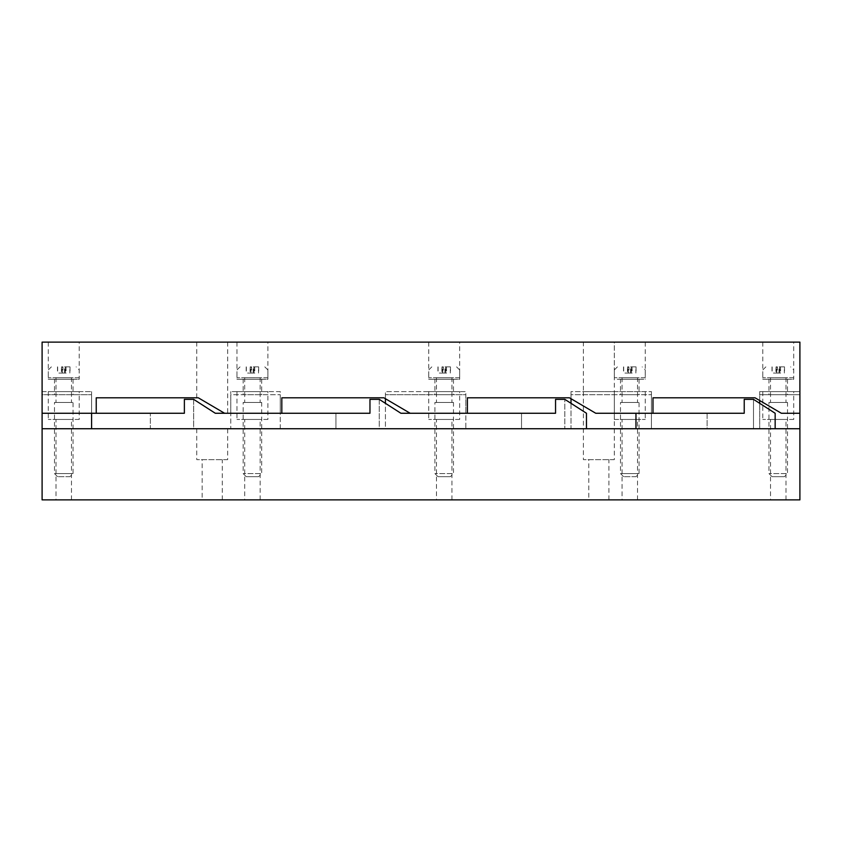 <?xml version="1.0" encoding="UTF-8"?>
<svg xmlns="http://www.w3.org/2000/svg" width="842" height="842" viewBox="0 0 842 842"><rect width="100%" height="100%" fill="white"/><g stroke="black" fill="none" stroke-linecap="round" stroke-linejoin="round"><path stroke-width="0.63" stroke-dasharray="4.21 3.16" d="M227.687 459.658L196.754 459.658L227.687 459.658L227.687 428.736L196.754 428.736L227.687 428.736M202.164 459.658L222.267 459.658L202.164 459.658L202.164 499.874L222.267 499.874L202.164 499.874M196.754 428.736L196.754 459.658M614.313 459.658L583.39 459.658L614.313 459.658L614.313 391.614L583.39 391.614L645.246 391.614L614.313 391.614L614.313 419.453L645.246 419.453L614.313 419.453M588.8 459.658L608.903 459.658L588.8 459.658L588.8 499.874L608.903 499.874L588.8 499.874M571.013 403.329L571.013 428.736L651.434 428.736L571.013 428.736L571.013 391.614L651.434 391.614L571.013 391.614L571.013 398.708L595.757 413.264L571.013 398.708L571.013 394.709L651.434 394.709L571.013 394.709L571.013 398.708M793.711 419.453L762.778 419.453L793.711 419.453L793.711 391.614L762.778 391.614L793.711 391.614M770.514 419.453L785.986 419.453L770.514 419.453L770.514 499.874L785.986 499.874L770.514 499.874M267.893 419.453L236.96 419.453L267.893 419.453L267.893 391.614L236.96 391.614L267.893 391.614M244.696 419.453L260.157 419.453L244.696 419.453L244.696 499.874L260.157 499.874L244.696 499.874M79.222 419.453L48.289 419.453L79.222 419.453L79.222 391.614L48.289 391.614L79.222 391.614M56.014 419.453L71.486 419.453L56.014 419.453L56.014 499.874L71.486 499.874L56.014 499.874M459.658 419.453L428.736 419.453L459.658 419.453L459.658 391.614L428.736 391.614L459.658 391.614M436.461 419.453L451.933 419.453L436.461 419.453L436.461 499.874L451.933 499.874L436.461 499.874M622.049 419.453L637.51 419.453L622.049 419.453L622.049 499.874L637.51 499.874L622.049 499.874M385.425 398.708L385.425 394.709L385.425 398.708L410.17 413.264L385.425 398.708L385.425 391.614L385.425 428.736L465.847 428.736L465.847 391.614L385.425 391.614L465.847 391.614L465.847 428.736L385.425 428.736L385.425 403.329L400.897 413.264L467.394 413.264L467.394 397.803L569.466 397.803L595.757 413.264L652.982 413.264L652.982 397.803L755.053 397.803L781.344 413.264L759.694 400.529L759.694 391.614L799.9 391.614L759.694 391.614L759.694 428.736L759.694 403.329M42.1 391.614L91.589 391.614L42.1 391.614L42.1 428.736L91.589 428.736L91.589 391.614L91.589 428.736L42.1 428.736L42.1 499.874L799.9 499.874L799.9 428.736L759.694 428.736L799.9 428.736L799.9 391.614L799.9 413.264L781.344 413.264L799.9 413.264L799.9 394.709L759.694 394.709L799.9 394.709L799.9 413.264L799.9 342.126L42.1 342.126L42.1 391.614M280.27 428.736L280.27 391.614L230.782 391.614L280.27 391.614L280.27 428.736L230.782 428.736L230.782 391.614L230.782 428.736L280.27 428.736M651.434 428.736L651.434 391.614L651.434 428.736M799.9 428.736L42.1 428.736M467.394 413.264L410.17 413.264L465.847 413.264L410.17 413.264L383.878 397.803L281.817 397.803L281.817 413.264L224.593 413.264L198.302 397.803L224.593 413.264L198.302 397.803L96.23 397.803L96.23 413.264L42.1 413.264L91.589 413.264L42.1 413.264L42.1 394.709L91.589 394.709L42.1 394.709L42.1 413.264M759.694 400.529L759.694 394.709L759.694 400.529L781.344 413.264L799.9 413.264M465.847 413.264L465.847 394.709L385.425 394.709L465.847 394.709L465.847 413.264M651.434 413.264L651.434 394.709L651.434 413.264M198.302 342.126L227.687 342.126L198.302 342.126M224.593 413.264L281.817 413.264M583.39 394.709L614.313 394.709L583.39 394.709L583.39 342.126L614.313 342.126L583.39 342.126M793.711 342.126L762.778 342.126L793.711 342.126L793.711 379.247L762.778 379.247L793.711 379.247M459.658 342.126L428.736 342.126L459.658 342.126L459.658 379.247L428.736 379.247L459.658 379.247M79.222 342.126L48.289 342.126L79.222 342.126L79.222 379.247L48.289 379.247L79.222 379.247M267.893 342.126L236.96 342.126L267.893 342.126L267.893 379.247L236.96 379.247L267.893 379.247M614.313 394.709L614.313 342.126L645.246 342.126L614.313 342.126L614.313 379.247L645.246 379.247L614.313 379.247M620.501 379.247L639.057 379.247L620.501 379.247L620.501 394.709L639.057 394.709L620.501 394.709M243.149 379.247L261.704 379.247L243.149 379.247L243.149 394.709L261.704 394.709L243.149 394.709M54.477 379.247L73.033 379.247L54.477 379.247L54.477 394.709L73.033 394.709L54.477 394.709M434.914 379.247L453.48 379.247L434.914 379.247L434.914 394.709L453.48 394.709L434.914 394.709M768.967 379.247L787.523 379.247L768.967 379.247L768.967 394.709L787.523 394.709L768.967 394.709M91.589 413.264L91.589 394.709L91.589 428.736L150.36 428.736L150.36 413.264L91.589 413.264L150.36 413.264L150.36 428.736L91.589 428.736L91.589 413.264L91.589 428.736L586.474 428.736L586.474 413.264L564.824 399.35L564.824 428.736L564.824 399.35L586.474 413.264L586.474 428.736L564.824 428.736L586.474 428.736L586.474 413.264L564.824 399.35L555.552 399.35L555.552 413.264L400.897 413.264L379.247 399.35L379.247 428.736L521.524 428.736L379.247 428.736L379.247 399.35L369.964 399.35L369.964 413.264L215.31 413.264L193.66 399.35L193.66 428.736L335.937 428.736L193.66 428.736L193.66 399.35L184.377 399.35L184.377 413.264L91.589 413.264M230.782 413.264L230.782 394.709L280.27 394.709L230.782 394.709L230.782 413.264L280.27 413.264L230.782 413.264M280.27 413.264L280.27 394.709L280.27 413.264M335.937 413.264L335.937 428.736L335.937 413.264L215.31 413.264L193.66 399.35M521.524 413.264L521.524 428.736L521.524 413.264L400.897 413.264L379.247 399.35M753.506 399.35L775.156 413.264L775.156 428.736L753.506 428.736L753.506 399.35L753.506 428.736L775.156 428.736L775.156 413.264L753.506 399.35L744.223 399.35L744.223 413.264L635.963 413.264L635.963 428.736L707.112 428.736L707.112 413.264L635.963 413.264L707.112 413.264L707.112 428.736L635.963 428.736L635.963 413.264L635.963 428.736L775.156 428.736L775.156 413.264L753.506 399.35M778.934 373.059L779.103 366.87L779.703 366.87L779.703 373.059L771.988 373.059L777.566 373.059L777.387 366.87L776.787 366.87L776.787 373.059M780.65 373.059L779.881 373.059L779.881 366.87L780.481 366.87L780.65 373.059L777.566 373.059M779.703 366.87L784.334 366.87L784.334 373.059M776.619 373.059L776.619 366.87L776.019 366.87L775.84 373.059M771.988 366.87L771.988 373.059M784.334 366.87L779.881 366.87M784.512 366.87L784.512 373.059M772.156 366.87L772.156 373.059M779.103 366.87L780.481 366.87M780.65 369.964L778.934 369.964M793.69 377.7L762.778 377.7L793.69 377.7L793.711 369.964L790.617 366.87M775.84 369.964L777.566 369.964M777.387 366.87L776.019 366.87M787.523 402.444L768.967 402.444L787.523 402.444L787.523 473.583L768.967 473.583L787.512 473.583L784.439 476.677L772.061 476.677L784.428 476.677M785.965 402.444L770.514 402.444L785.965 402.444M785.965 377.7L770.514 377.7L785.965 377.7M630.469 373.059L630.637 366.87L631.237 366.87L631.237 373.059L623.522 373.059L629.1 373.059L628.921 366.87L628.321 366.87L628.321 373.059M632.184 373.059L631.416 373.059L631.416 366.87L632.016 366.87L632.184 373.059L629.1 373.059M631.237 366.87L635.868 366.87L635.868 373.059M628.153 373.059L628.153 366.87L627.553 366.87L627.374 373.059M623.522 366.87L623.522 373.059M635.868 366.87L631.416 366.87M636.047 366.87L636.047 373.059M623.69 366.87L623.69 373.059M630.637 366.87L632.016 366.87M632.184 369.964L630.469 369.964M645.225 377.7L614.313 377.7L645.225 377.7L645.246 369.964L642.151 366.87M627.374 369.964L629.1 369.964M628.921 366.87L627.553 366.87M639.046 473.583L620.501 473.583L639.046 473.583M635.963 476.677L623.596 476.677L635.963 476.677L639.057 473.583L639.057 402.444L620.501 402.444L639.057 402.444M637.499 402.444L622.049 402.444L637.499 402.444L637.51 377.7L622.049 377.7L637.499 377.7M444.881 373.059L445.05 366.87L445.66 366.87L445.66 373.059L437.935 373.059L443.513 373.059L443.345 366.87L442.745 366.87L442.745 373.059M446.607 373.059L445.828 373.059L445.828 366.87L446.428 366.87L446.607 373.059L443.513 373.059M445.66 366.87L450.291 366.87L450.291 373.059M442.566 373.059L442.566 366.87L441.966 366.87L441.797 373.059M437.935 366.87L437.935 373.059M450.291 366.87L445.828 366.87M450.459 366.87L450.459 373.059M438.103 366.87L438.103 373.059M445.05 366.87L446.428 366.87M446.607 369.964L444.881 369.964M459.637 377.7L428.736 377.7L459.637 377.7M441.797 369.964L443.513 369.964M443.345 366.87L441.966 366.87M453.48 402.444L434.914 402.444L453.48 402.444L453.48 473.583L434.914 473.583L453.459 473.583L450.386 476.677L438.008 476.677L450.375 476.677M451.922 402.444L436.461 402.444L451.922 402.444L451.933 377.7L436.461 377.7L451.922 377.7M253.116 373.059L253.284 366.87L253.884 366.87L253.884 373.059L246.169 373.059L251.747 373.059L251.569 366.87L250.969 366.87L250.969 373.059M254.831 373.059L254.063 373.059L254.063 366.87L254.663 366.87L254.831 373.059L251.747 373.059M253.884 366.87L258.515 366.87L258.515 373.059M250.8 373.059L250.8 366.87L250.2 366.87L250.021 373.059M246.169 366.87L246.169 373.059M258.515 366.87L254.063 366.87M258.694 366.87L258.694 373.059M246.338 366.87L246.338 373.059M253.284 366.87L254.663 366.87M254.831 369.964L253.116 369.964M267.872 377.7L236.96 377.7L267.872 377.7M250.021 369.964L251.747 369.964M251.569 366.87L250.2 366.87M261.704 402.444L243.149 402.444L261.704 402.444L261.704 473.583L243.149 473.583L261.694 473.583L258.61 476.677L246.243 476.677L258.61 476.677M260.146 402.444L244.696 402.444L260.146 402.444M260.146 377.7L244.696 377.7L260.146 377.7M64.434 373.059L64.613 366.87L65.213 366.87L65.213 373.059L57.488 373.059L63.066 373.059L62.897 366.87L62.297 366.87L62.297 373.059M66.16 373.059L65.381 373.059L65.381 366.87L65.981 366.87L66.16 373.059L63.066 373.059M65.213 366.87L69.844 366.87L69.844 373.059M62.119 373.059L62.119 366.87L61.519 366.87L61.35 373.059M57.488 366.87L57.488 373.059M69.844 366.87L65.381 366.87M70.012 366.87L70.012 373.059M57.666 366.87L57.666 373.059M64.613 366.87L65.981 366.87M66.16 369.964L64.434 369.964M79.19 377.7L48.289 377.7L79.19 377.7L79.222 369.964L76.127 366.87M61.35 369.964L63.066 369.964M62.897 366.87L61.519 366.87M73.012 473.583L54.477 473.583L73.012 473.583M69.928 476.677L57.561 476.677L69.939 476.677L73.033 473.583L73.033 402.444L54.477 402.444L73.033 402.444M71.475 402.444L56.014 402.444L71.475 402.444L71.486 377.7L56.014 377.7L71.475 377.7M222.267 499.874L222.267 459.658M583.39 391.614L583.39 459.658M608.903 499.874L608.903 459.658M762.778 391.614L762.778 419.453M785.986 499.874L785.986 419.453M236.96 391.614L236.96 419.453M260.157 499.874L260.157 419.453M48.289 391.614L48.289 419.453M71.486 499.874L71.486 419.453M428.736 391.614L428.736 419.453M451.933 499.874L451.933 419.453M645.246 391.614L645.246 419.453M637.51 499.874L637.51 419.453M196.754 397.803L196.754 342.126M227.687 342.126L227.687 413.264M645.246 342.126L645.246 379.247M236.96 342.126L236.96 379.247M48.289 342.126L48.289 379.247M428.736 342.126L428.736 379.247M762.778 342.126L762.778 379.247M787.523 379.247L787.523 394.709M261.704 379.247L261.704 394.709M73.033 379.247L73.033 394.709M453.48 379.247L453.48 394.709M639.057 379.247L639.057 394.709M765.873 366.87L762.778 369.964L762.778 377.7M772.061 476.677L768.967 473.583L768.967 402.444M770.514 377.7L770.514 402.444M785.986 377.7L785.986 402.444M617.407 366.87L614.313 369.964L614.313 377.7M623.596 476.677L620.501 473.583L620.501 402.444M622.049 377.7L622.049 402.444M431.83 366.87L428.736 369.964L428.736 377.7M456.575 366.87L459.658 369.964L459.658 377.7M438.008 476.677L434.914 473.583L434.914 402.444M436.461 377.7L436.461 402.444M240.054 366.87L236.96 369.964L236.96 377.7M264.798 366.87L267.893 369.964L267.893 377.7M246.243 476.677L243.149 473.583L243.149 402.444M244.696 377.7L244.696 402.444M260.157 377.7L260.157 402.444M51.383 366.87L48.289 369.964L48.289 377.7M57.561 476.677L54.477 473.583L54.477 402.444M56.014 377.7L56.014 402.444"/><path stroke-width="1.26" d="M379.247 399.35L400.897 413.264L555.552 413.264L555.552 399.35L564.824 399.35L586.474 413.264L586.474 428.736L91.589 428.736L91.589 413.264L184.377 413.264L184.377 399.35L193.66 399.35L215.31 413.264L369.964 413.264L369.964 399.35L379.247 399.35L385.425 403.329L385.425 398.708M42.1 428.736L799.9 428.736L799.9 499.874L42.1 499.874L42.1 342.126L799.9 342.126L799.9 413.264L781.344 413.264L755.053 397.803L652.982 397.803L652.982 413.264L595.757 413.264L569.466 397.803L467.394 397.803L467.394 413.264L410.17 413.264L383.878 397.803L281.817 397.803L281.817 413.264L224.593 413.264L198.302 397.803L96.23 397.803L96.23 413.264L42.1 413.264M759.694 403.329L759.694 400.529M799.9 428.736L799.9 413.264M571.013 403.329L571.013 398.708M193.66 399.35L215.31 413.264L224.593 413.264M281.817 413.264L335.937 413.264M467.394 413.264L521.524 413.264M753.506 399.35L775.156 413.264L775.156 428.736L635.963 428.736L635.963 413.264L744.223 413.264L744.223 399.35L753.506 399.35"/></g></svg>
